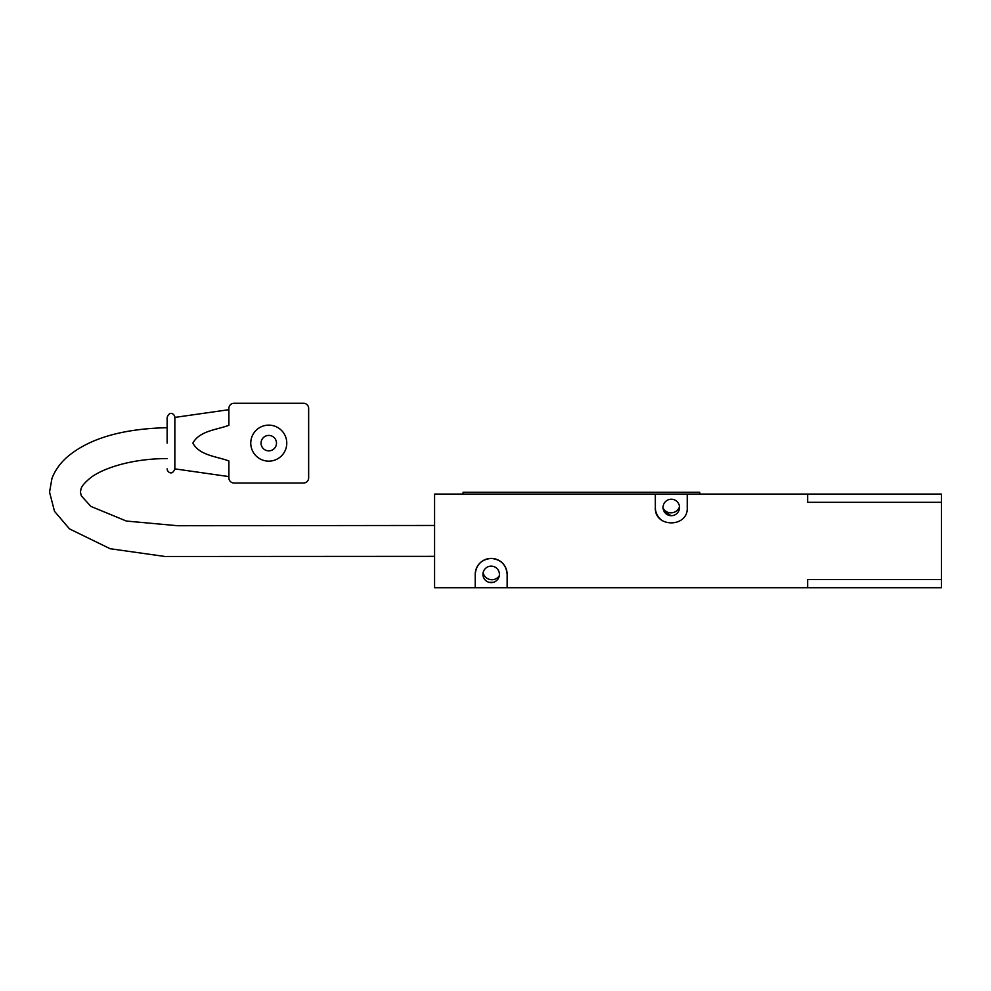 <?xml version="1.0" encoding="UTF-8"?>
<svg xmlns="http://www.w3.org/2000/svg" width="991" height="991" viewBox="0 0 991 991"><rect width="100%" height="100%" fill="white"/><g stroke="black" fill="none" stroke-linecap="round" stroke-linejoin="round"><path stroke-width="1.49" d="M286.771 443.138A18.011 18.011 0 0 0 268.759 425.127A18.011 18.011 0 0 0 250.76 443.138A18.011 18.011 0 0 0 268.759 461.149A18.011 18.011 0 0 0 286.771 443.138M167.132 443.138L167.132 417.409C169.994 409.853 174.949 414.709 174.85 417.409L174.85 468.867L228.884 476.584M192.861 443.138C199.625 455.575 216.744 456.393 228.884 460.964L228.884 477.873A5.141 5.141 0 0 0 234.025 483.026L303.494 483.026A5.141 5.141 0 0 0 308.647 477.873L308.647 408.403A5.141 5.141 0 0 0 303.494 403.263L234.025 403.263A5.141 5.141 0 0 0 228.884 408.403L228.884 425.312C216.732 429.871 199.501 430.775 192.861 443.138M261.042 443.138A7.717 7.717 0 0 1 268.759 435.421A7.717 7.717 0 0 1 276.489 443.138A7.717 7.717 0 0 1 268.759 450.855A7.717 7.717 0 0 1 261.042 443.138M671.291 499.229A8.238 8.238 0 0 0 663.053 507.466A8.238 8.238 0 0 0 671.291 515.692A8.238 8.238 0 0 0 679.529 507.466A8.238 8.238 0 0 0 671.291 499.229M491.189 566.134A8.238 8.238 0 0 0 482.951 574.359A8.238 8.238 0 0 0 491.189 582.597A8.238 8.238 0 0 0 499.414 574.359A8.238 8.238 0 0 0 491.189 566.134M807.653 587.737L941.45 587.737L941.45 579.512L807.653 579.512L807.653 587.737L507.132 587.737L507.132 574.359A15.955 15.955 0 0 0 491.189 558.404A15.955 15.955 0 0 0 475.234 574.359L475.234 587.737L434.578 587.737L434.578 494.088L655.336 494.088L655.336 507.466A15.955 15.955 0 0 0 662.36 520.684M507.132 574.359C506.265 564.759 500.95 559.432 491.189 558.404C481.428 559.432 476.114 564.746 475.234 574.359M941.45 579.512L941.45 494.088L655.336 494.088M475.234 587.737L507.132 587.737M655.336 507.466C654.147 527.955 688.398 528.017 687.246 507.466L687.246 494.088M807.653 494.088L807.653 502.313L941.45 502.313M670.994 515.692A33.446 33.446 0 0 0 664.28 511.777M679.492 506.723A9.006 9.006 0 0 1 663.09 508.21M499.278 575.87A9.006 9.006 0 0 1 483.113 572.748M463.07 494.088L463.07 492.254L699.782 492.254L699.782 494.088M493.332 582.312L489.034 582.312M167.132 468.867C167.033 471.629 172.087 476.374 174.85 468.867M174.85 417.409L228.884 409.692M167.132 458.573C128.78 458.61 99.608 469.746 89.24 478.888C84.433 482.976 81.683 486.333 81.002 488.959L80.42 492.044L81.287 495.822L90.887 506.413L126.377 521.055L177.736 525.726L434.578 525.465M167.132 427.703C125.2 428.657 93.377 437.242 71.662 453.457C62.235 460.406 55.669 468.755 51.941 478.504L49.55 492.118L54.493 511.294L69.469 528.884L110.137 548.729L164.989 556.484L434.578 556.347"/></g></svg>
